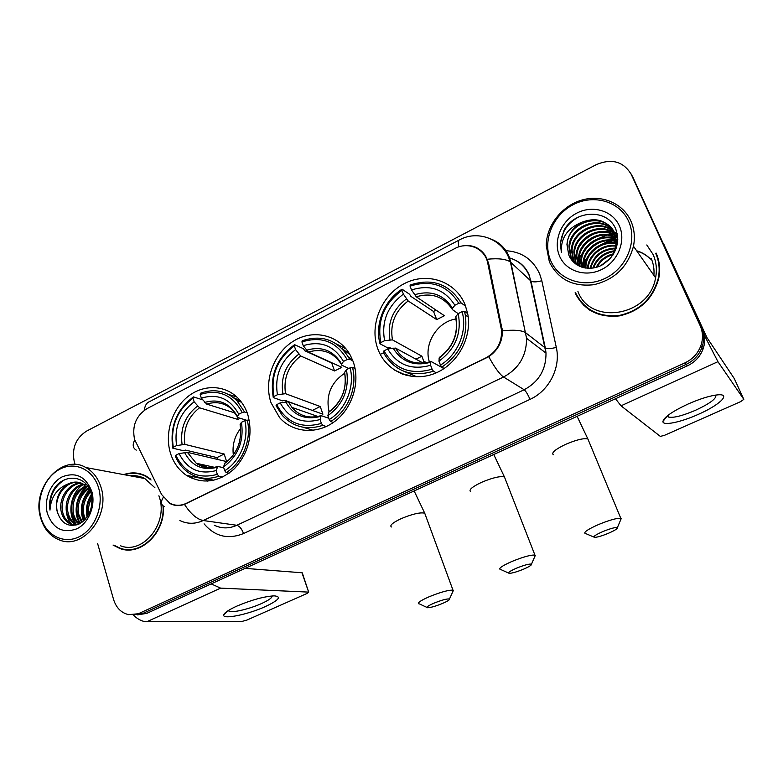 <?xml version="1.0" encoding="UTF-8"?>
<svg xmlns="http://www.w3.org/2000/svg" width="783" height="783" viewBox="0 0 783 783"><rect width="100%" height="100%" fill="white"/><g stroke="black" fill="none" stroke-linecap="round" stroke-linejoin="round"><path stroke-width="1.17" d="M271.026 402.716L279.629 417.662C293.028 432.891 317.076 434.819 334.762 421.42C352.526 408.168 360.591 381.742 353.104 361.443L350.49 355.59C339.597 335.007 313.621 328.694 293.742 340.948C273.747 352.967 263.509 380.822 271.026 402.716M377.856 348.993L379.021 351.841C388.182 372.591 413.14 382.466 435.289 373.246C457.487 364.242 472.208 337.522 467.764 314.022L465.21 305.067C455.863 281.166 427.097 271.544 404.243 283.642C381.243 295.397 369.047 325.64 377.856 348.993M170.488 453.279C173.523 462.812 178.847 470.172 186.442 475.359C202.65 484.657 218.633 482.436 234.411 468.694C248.749 452.838 253.193 434.751 247.751 414.422C245.637 408.139 242.436 402.765 238.159 398.322C224.79 384.463 202.836 384.169 187.284 397.059C171.673 409.871 164.469 433.929 170.488 453.279M134.588 439.478L161.601 494.504L169.568 503.077C174.903 505.926 180.482 506.014 186.285 503.352L485.851 357.909C496.794 351.782 502.02 342.514 501.521 330.123L487.75 263.157C485.108 248.524 468.097 241.184 454.786 248.573L146.94 408.667C135.958 415.832 131.838 426.099 134.588 439.478M206.321 479.382L207.231 481.154M406.71 375.497L395.699 370.604M113.036 545.046L119.828 548.491C140.529 556.684 165.634 532.518 163.353 506.043M125.251 549.333L128.02 549.93M575.065 292.852C583.834 310.225 598.564 317.908 619.265 315.911C639.917 311.252 653.061 298.773 658.709 278.474C660.49 269.499 659.619 261.023 656.095 253.036M579.694 300.085L583.991 305.664M462.831 245.931C472.403 244.433 479.979 247.761 485.577 255.894L488.612 263.323L502.402 330.876C502.461 341.701 497.91 350.304 488.749 356.696L184.465 504.409C179.072 506.18 174.1 505.808 169.549 503.312M615.937 239.608L612.277 240.215M610.446 240.655L600.424 244.854M588.689 255.238L583.697 263.763M583.1 265.251L582.376 267.355M97.63 543.598L113.584 599.514C116.207 607.804 121.199 612.854 128.559 614.645L143.093 613.334L133.687 614.87L143.093 613.334L686.221 364.349C693.738 360.748 698.974 355.139 701.92 347.515C704.338 340.585 704.132 333.871 701.304 327.402L630.922 173.679M122.402 549.226L120.876 548.58M150.639 479.127L146.069 476.084C138.934 472.413 131.475 471.924 123.704 474.606M139.315 613.304L684.998 362.862C692.563 359.231 697.829 353.593 700.795 345.929C703.222 338.951 703.017 332.207 700.168 325.689L631.343 174.54C623.474 161.474 611.807 158.166 596.333 164.606L86.424 431.188C75.755 438.206 71.703 448.346 74.248 461.627L75.07 464.505M140.274 473.793L137.465 473.607M137.465 614.89L146.822 613.353L687.425 365.818C694.903 362.235 700.11 356.666 703.036 349.091C705.444 342.191 705.238 335.525 702.42 329.085L632.811 177.027L701.304 327.402C704.132 333.871 704.338 340.585 701.92 347.515C698.974 355.139 693.738 360.748 686.221 364.349L143.093 613.334L146.822 613.353M616.221 240.019L613.422 240.43M611.777 240.763L603.331 243.767M595.579 248.73L592.878 251.147M380.254 354.386L382.124 353.446M265.163 606.668C248.123 614.44 222.656 619.725 223.693 615.047C224.153 612.893 228.519 609.918 236.789 606.13C251.597 599.895 264.047 596.47 274.148 595.853C281.919 596.558 278.924 600.16 265.163 606.668M228.303 610.544L229.116 611.298C232.649 613.001 249.865 608.851 261.463 603.585C268.775 600.258 272.318 597.703 272.102 595.941M133.11 614.929C137.886 619.422 142.447 621.692 146.803 621.741L242.339 621.33L246.841 620.097L307.073 593.445L308.678 592.144L301.974 572.764L245.069 568.37M211.175 583.893L220.62 588.131L308.404 592.095M98.629 487.995C93.431 469.702 75.246 461.06 60.037 469.086C44.739 476.847 35.842 499.133 40.843 517.074C45.62 535.132 63.452 544.606 79.073 536.805C94.782 529.279 104.041 506.17 98.629 487.995M101.056 487.486C98.237 478.247 93.167 471.601 85.866 467.539C61.984 453.21 31.154 488.015 40.657 517.876C43.917 528.985 50.229 536.365 59.596 540.016C83.115 549.989 110.491 515.674 101.056 487.486M120.435 545.741C142.819 555.03 168.472 523.289 159.341 497.107L158.9 495.766M154.936 487.789L144.796 478.54C140.206 476.162 135.342 475.252 130.213 475.819M142.946 474.655L140.177 474.175M151.07 479.999L145.892 476.436C139.061 472.922 131.916 472.364 124.458 474.743M87.902 515.86L87.823 515.547C86.345 508.686 87.637 502.157 91.68 495.962M84.672 520L82.665 514.891C80.962 505.544 83.497 497.596 90.27 491.039M85.445 519.168L83.957 515.057C82.303 506.249 84.544 498.575 90.671 492.037M81.735 522.486L77.439 514.225C75.618 503.087 79.2 494.347 88.166 488.024M82.45 521.967L78.75 514.392C76.959 503.684 80.277 495.12 88.704 488.69M79.034 524.052C75.559 521.615 73.259 518.111 72.144 513.55C70.304 500.699 74.884 491.44 85.895 485.783M79.69 523.739C76.568 521.272 74.502 517.935 73.475 513.717C71.635 501.296 75.961 492.145 86.473 486.282M76.049 525.129L70.597 524.042L76 524.659C71.312 522.525 68.238 518.6 66.79 512.865C63.766 501.032 71.87 485.949 83.497 484.139M77.253 524.776C72.613 522.623 69.57 518.718 68.131 513.041C65.204 501.492 72.809 486.772 84.104 484.501M70.597 524.042C65.889 521.899 62.806 517.935 61.358 512.17C57.922 499.153 68.278 482.69 80.972 482.984M71.958 524.199C67.25 522.055 64.177 518.101 62.718 512.346C59.4 499.623 69.149 483.502 81.608 483.228M88.802 514.294C87.902 508.578 88.949 503.058 91.934 497.734M84.828 484.354L86.159 484.168M57.237 511.651C61.289 523.847 68.796 527.869 79.749 523.7C89.81 516.858 93.598 506.787 91.131 493.496C86.384 474.126 61.974 473.079 52.97 490.882C49.965 497.058 48.967 503.479 49.985 510.144C50.836 497.117 56.973 488.328 68.375 483.796C58.656 490.07 54.947 499.348 57.237 511.651C53.44 497.675 65.821 480.253 78.995 482.426M68.375 483.796C73.328 481.584 78.026 481.516 82.489 483.61L90.388 491.254M47.46 513.746C53.117 528.711 62.914 533.732 76.832 528.819C88.841 523.015 95.918 505.358 91.797 491.43C85.817 476.495 75.961 471.63 62.219 476.847C50.445 482.788 43.584 499.955 47.46 513.746M128.04 549.529L130.859 549.832M113.848 545.125L119.916 548.1C140.509 556.273 165.467 532.068 162.991 505.769M49.985 510.144C49.094 496.53 54.027 486.37 64.783 479.666M72.584 525.589L71.273 524.121M70.989 523.758C67.563 519.139 65.958 513.589 66.173 507.11M76.284 524.326C72.604 519.354 71.047 513.354 71.596 506.307M80.424 523.328C73.524 513.315 76.842 494.836 87.119 486.889M83.938 520.705C80.111 509.782 82.039 499.583 89.712 490.119M87.559 516.398C86.267 509.028 87.588 501.972 91.542 495.228M75.227 523.719C67.103 513.315 70.852 492.791 82.597 484.922M79.974 523.582C72.75 513.491 76.137 494.513 86.766 486.546M83.497 521.106C79.357 509.85 81.324 499.368 89.409 489.659M87.089 517.093C85.484 509.165 86.913 501.609 91.366 494.416M442.464 603.468C447.514 601.275 449.853 599.798 449.462 599.034C447.21 598.574 442.033 599.964 433.939 603.184C427.909 605.856 425.815 607.383 427.645 607.755C430.826 607.608 435.769 606.179 442.464 603.468M418.885 603.85C417.192 602.9 420.637 600.532 429.211 596.734C440.741 592.085 448.669 589.902 452.995 590.176L452.711 591.899M222.812 477.043L218.79 476.201L217.322 474.351C198.588 479.441 184.739 473.079 175.774 455.256L179.082 453.592C187.166 469.281 199.508 474.938 216.108 470.563L217.791 466.472L223.723 467.686M217.429 459.406L216.989 457.585L185.502 450.098L183.251 450.665L172.837 448.209L173.288 447.25C170.322 426.676 176.889 410.321 192.98 398.185L194.145 401.845C179.943 412.719 174.09 427.303 176.586 445.586L184.847 444.372L224.183 454.023L226.62 461.569L187.352 452.339L179.082 453.592M240.459 400.916L233.481 397.617M236.789 396.971L228.607 394.466M205.508 478.315L213.876 480.263M244.599 412.034L236.975 400.73C226.463 390.834 214.336 388.319 200.614 393.193L200.174 394.475C218.594 388.789 232.6 394.798 242.192 412.504L244.599 412.034L247.203 412.866M249.386 420.774L247.281 420.128L244.873 420.598C249.258 439.009 240.312 461.236 224.711 470.73L226.179 472.589C242.564 462.724 251.969 439.38 247.281 420.128M226.179 472.589L229.076 473.226M175.774 455.256L175.323 456.195C178.309 463.213 182.742 468.743 188.615 472.766C197.835 478.746 207.896 479.891 218.79 476.201M242.192 412.504L238.756 414.236C230.173 398.645 217.703 393.281 201.348 398.136L200.174 394.475M224.711 470.73L223.488 466.942C238.189 455.951 244.169 441.083 241.428 422.331L244.873 420.598M216.108 470.563L217.322 474.351M201.348 398.136L206.712 404.116L235.066 412.964M246.596 420.265L237.738 417.525L237.455 416.585L238.756 414.236M239.06 443.442C236.349 451.771 231.67 458.261 225.034 462.89L223.488 466.942M241.428 422.331L240.107 424.64L240.596 427.89M192.98 398.185L193.43 396.903C176.537 409.568 169.676 426.666 172.837 448.209M193.43 396.903L202.65 399.819M176.586 445.586L173.288 447.25M236.858 415.812L238.071 419.492L199.528 407.796L194.145 401.845M238.071 419.492L240.029 418.259M240.645 428.409C234.597 436.229 232.159 445.047 233.324 454.845M224.183 454.023L216.989 457.585M523.563 569.172C529.2 566.706 531.843 565.042 531.471 564.181C529.367 563.691 524.346 565.032 516.408 568.213C509.704 571.199 507.325 572.911 509.244 573.352C512.248 573.225 517.025 571.835 523.563 569.172M500.19 569.476C498.428 568.399 502.324 565.737 511.886 561.48C523.171 556.899 530.854 554.775 534.926 555.088L534.652 556.899M326.296 426.529L322.802 425.355L321.392 423.397C301.426 428.967 286.529 422.712 276.702 404.635L280.216 402.873C289.074 418.778 302.355 424.337 320.041 419.531L321.118 415.636L328.772 418.22M312.681 410.527L284.767 400.309L282.516 400.857L273.287 397.578L273.933 396.492C270.478 375.497 277.27 358.634 294.291 345.9L295.592 349.619C280.568 361.032 274.51 376.065 277.436 394.73L285.511 393.692L320.227 406.514L322.919 414.187L288.291 401.806L280.216 402.873M294.291 345.9L294.574 344.677L303.501 348.748L304.744 350.715L331.698 362.96L334.556 370.966L300.692 355.991L295.592 349.619M349.884 354.484L341.965 348.474M413.003 376.623L404.654 374.225M346.115 348.964L336.504 343.982M302.913 427.205L313.269 430.317M349.502 359.162L348.601 357.4C337.356 339.871 321.891 334.321 302.199 340.742L301.935 341.965C321.549 335.77 336.612 341.652 347.123 359.583L349.502 359.162L352.839 360.748M355.081 368.587L352.487 367.384L350.109 367.824C355.071 386.587 345.802 409.529 329.242 419.551L330.651 421.518C348.044 411.104 357.782 387.017 352.487 367.384M330.651 421.518L333.343 422.458M276.702 404.635L276.047 405.702L282.311 415.45C293.371 427.126 306.867 430.425 322.802 425.355M347.123 359.583L343.473 361.423C334.067 345.636 320.658 340.39 303.246 345.685L301.935 341.965M329.242 419.551L327.881 415.685C343.463 404.155 349.649 388.818 346.448 369.664L350.109 367.824M320.041 419.531L321.392 423.397M303.246 345.685L308.316 352.086L341.819 367.315L334.556 370.966M348.836 368.46L341.897 365.279L341.682 364.075L343.473 361.423M346.448 369.664L344.637 372.277L344.696 373.383C346.986 389.131 341.721 401.943 328.88 411.809L327.881 415.685M294.574 344.677C276.702 357.968 269.606 375.595 273.287 397.578M277.436 394.73L273.933 396.492M344.598 373.295C330.886 382.642 325.689 395.454 329.026 411.711M320.227 406.514L312.623 410.282M402.854 374.303L397.686 371.719M393.986 369.782L396.834 371.22M608.42 533.282C614.714 530.522 617.699 528.652 617.366 527.664C615.418 527.145 610.544 528.456 602.763 531.598C595.315 534.926 592.584 536.854 594.581 537.363C597.419 537.255 602.029 535.895 608.42 533.282M585.195 533.556C583.384 532.323 587.808 529.318 598.476 524.561C609.517 520.049 616.955 517.964 620.792 518.307L620.528 520.196M436.317 372.806L433.449 371.259L432.108 369.185C410.781 375.282 394.73 369.175 383.954 350.853L387.702 348.973C397.412 365.093 411.711 370.516 430.611 365.26L430.689 362.245L431.423 361.668L443.961 368.627M423.329 363.175L395.484 348.083L387.702 348.973M390.14 347.456L387.879 347.995L380.009 343.786L380.871 342.562C376.877 321.138 383.905 303.735 401.953 290.356L403.402 294.134C387.468 306.124 381.204 321.637 384.61 340.683L392.449 339.861L421.91 356.216L424.376 363.067M401.953 290.356L402.041 289.191L409.587 294.242L410.791 296.307L433.547 311.468L436.708 319.601L408.158 300.956L403.402 294.134M435.945 310.048L433.547 311.468M404.527 371.573L417.006 376.848M461.109 302.904C449.05 283.818 432.069 277.857 410.155 285.002L410.077 286.157C431.002 279.414 447.23 285.129 458.769 303.285L461.109 302.904L465.64 306.202M467.686 313.601L464.427 311.272L462.087 311.663C467.686 330.788 458.084 354.493 440.467 365.093L441.798 367.178C460.267 354.268 468.097 336.866 465.298 314.972L464.427 311.272M441.798 367.178L444.167 368.49M383.954 350.853L383.083 352.047C394.309 371.308 411.095 377.709 433.449 371.259M458.769 303.285L454.884 305.243C444.568 289.26 430.112 284.16 411.535 289.945L410.077 286.157M440.467 365.093L438.95 361.159C455.491 349.032 461.901 333.186 458.192 313.621L462.087 311.663M430.611 365.26L432.108 369.185M411.535 289.945L416.272 296.806L444.401 315.735L436.708 319.601M458.172 313.64L452.466 309.647L452.545 308.218L454.884 305.243M455.872 318.573C458.261 334.37 452.74 347.339 439.312 357.498L438.95 361.159M458.192 313.621L455.823 316.567L455.735 317.976M402.041 289.191C384.228 300.359 374.626 324.152 380.009 343.786M384.61 340.683L380.871 342.562M455.96 318.975C437.168 321.686 423.427 344.129 429.427 362.069M421.91 356.216L415.939 359.172M698.113 414.452C680.525 422.37 662.487 426.06 662.917 421.45C664.004 417.173 672.391 411.369 688.081 404.018C700.599 398.547 710.661 395.484 718.275 394.808C731.508 393.761 719 405.398 698.113 414.452M662.917 421.45L667.508 415.714L668.604 417.075C673.556 418.083 682.59 415.793 695.705 410.194C710.25 403.362 716.905 398.322 715.691 395.082M615.497 398.753L621.017 405.819L660.343 436.395L664.464 435.328L740.61 401.65L743.821 399.359L734.317 378.62L706.971 337.62L663.818 244.345M704.328 335.271L717.933 361.677L743.821 399.359M650.419 259.046C646.611 255.248 642.08 252.576 636.824 251.02M663.739 244.188L664.718 245.813M628.592 221.246C619.803 201.348 593.739 193.851 573.293 204.617C552.71 215.09 542.218 240.988 550.625 260.494C558.729 280.138 584.284 288.761 605.425 278.239C626.694 268.021 637.695 240.988 628.592 221.246M630.853 220.933C622.828 202.963 601.168 194.155 581.378 200.203C561.538 206.135 546.456 225.69 546.221 245.5L549.382 261.933C558.162 279.423 572.98 287.009 593.847 284.709C614.665 279.697 627.868 266.876 633.476 246.244C635.209 237.278 634.338 228.842 630.853 220.933M577.932 291.442C590.235 325.904 649.518 316.498 655.586 277.789C657.162 269.567 656.33 261.806 653.11 254.504L646.787 244.971M617.131 233.295L615.262 233.422M614.097 233.549L612.443 233.784M611.67 233.911L608.332 234.655M606.737 235.106L598.897 238.335M592.672 242.29L587.602 246.733M583.051 252.136L579.117 258.772M578.52 260.083L577.443 262.765L578.833 255.532M577.228 263.362L576.777 264.752M605.788 235.409L599.533 238.14M582.865 252.557L580.438 256.247M578.108 265.554L576.219 255.111C576.758 237.259 600.894 224.652 615.311 235.458M578.49 265.76L576.807 255.777C577.335 238.159 601.001 225.563 615.448 235.918M576.689 264.693L575.407 262.158L573.841 252.39C574.389 233.657 600.502 221.041 614.704 233.706M577.022 264.908L575.994 262.824L574.438 253.075C574.986 234.567 600.6 221.941 614.87 234.137M616.456 235.722L617.807 239.696M575.378 263.646L572.999 259.467L571.424 249.63C571.991 229.977 600.17 217.449 613.95 232.013L614.43 232.169M575.711 263.949L573.596 260.142L572.03 250.325C572.598 230.907 600.248 218.349 614.146 232.434M581.847 222.245C572.853 227.276 567.881 234.694 566.941 244.511L568.693 254.661C573.215 266.974 589.041 271.955 601.814 265.173C615.536 256.217 620.244 244.365 615.957 229.615C608.146 208.249 574.565 209.746 563.926 230.496L560.354 243.523L561.372 252.38C560.608 238.149 567.43 228.107 581.847 222.245C596.176 216.832 606.991 220.336 614.303 232.766L616.084 245.882L613.011 254.994M576.171 264.341L570.553 256.736L568.977 246.831C569.535 226.209 599.915 213.906 613.069 230.408M568.693 254.661L567.117 244.707C567.597 220.679 605.856 210.842 614.841 233.51L616.378 248.025M575.466 263.822L571.169 257.431L569.593 247.536C570.151 227.158 599.974 214.787 613.304 230.799M600.757 265.691L611.014 257.705M602.489 264.811L609.732 259.163M596.186 267.385C599.651 260.328 605.484 255.777 613.666 253.731M597.155 267.101C600.512 260.856 605.866 256.677 613.236 254.573M592.858 268.08C596.47 258.018 603.82 252.224 614.919 250.697M593.622 267.952C597.233 258.625 604.251 253.105 614.665 251.412M590.059 268.324C593.494 255.483 602.039 248.72 615.683 248.045M590.715 268.295C594.219 256.129 602.489 249.591 615.526 248.681M587.583 268.285L587.593 268.099C588.062 254.69 602.841 243.317 616.123 245.617M588.18 268.315C588.894 255.307 603.037 244.316 616.035 246.205M585.351 268.031L585.39 265.584C585.831 251.235 602.577 239.461 616.309 243.366M585.89 268.109L585.938 266.21C586.389 252.097 602.656 240.41 616.28 243.914M583.315 267.61L583.139 263.019C583.599 247.78 602.196 235.693 616.309 241.242M583.805 267.727L583.707 263.665C584.157 248.642 602.303 236.632 616.319 241.761M581.426 267.042L580.869 260.416C581.348 244.316 601.765 231.983 616.123 239.226M581.886 267.199L581.436 261.072C581.916 245.177 601.882 232.903 616.182 239.715M579.694 266.347L578.559 257.783C579.068 240.812 601.324 228.303 615.79 237.298M580.115 266.533L579.136 258.449C579.645 241.693 601.432 229.223 615.888 237.768M559.522 256.012C565.806 271.114 585.459 277.622 601.618 269.528C617.885 261.659 626.283 241.017 619.363 225.896C612.678 210.647 592.721 204.794 576.963 213.035C561.108 221.051 553.013 241.027 559.522 256.012M584.284 305.311L589.638 310.088M575.476 292.646C584.157 309.853 598.75 317.458 619.245 315.461C639.691 310.831 652.689 298.47 658.258 278.376C660.02 269.509 659.149 261.131 655.665 253.252M561.372 252.38L560.481 243.67C561.695 231.66 567.92 222.666 579.166 216.715M575.055 260.025L576.445 253.134M579.263 246.899C583.002 240.596 588.581 236.006 596.01 233.119M603.018 231.484L610.926 231.651M612.12 231.866L614.048 232.336M614.352 232.424L617.151 233.412M581.828 249.141C585.439 243.268 590.715 238.923 597.664 236.114M604.867 234.332L612.883 234.46M614.087 234.675L615.135 234.91M615.448 234.978L616.055 235.145M616.368 235.233L617.562 235.614M579.743 265.261L581.192 257.901M584.372 251.323C587.847 245.891 592.809 241.81 599.279 239.079M606.688 237.151L614.812 237.229M616.201 237.474L617.229 237.709M582.033 267.248L583.521 260.22M586.917 253.447C590.235 248.465 594.874 244.658 600.835 242.025M608.479 239.931L616.201 239.882M584.461 267.874L585.821 262.511M589.462 255.522C592.614 251 596.9 247.477 602.342 244.962M610.231 242.671L616.329 242.407M616.857 242.446L617.611 242.515M574.879 259.3L577.091 250.296M599.935 231.582L609.918 231.181M611.317 231.406L613.588 231.925M614.44 232.169L617.092 233.138M577.208 261.796L579.528 252.645M601.736 234.479L611.866 234M613.295 234.215L615.027 234.597M615.976 234.841L617.523 235.34M579.508 264.253L581.935 254.964M603.497 237.337L613.794 236.769M615.232 236.995L615.741 237.083M616.123 237.161L617.121 237.396M581.779 266.67L584.324 257.245M605.23 240.156L615.683 239.51M617.141 239.725L617.807 239.843M584.147 267.806L586.682 259.476M606.923 242.945L616.329 242.084M616.847 242.133L617.552 242.201M501.12 327.539L502.109 328.263M504.859 250.658C521.087 251.363 532.675 259.056 539.595 273.737L541.807 280.735L556.302 347.388C561.01 367.423 549.157 390.795 530.003 399.379L243.542 533.546C228 539.751 214.845 536.521 204.089 523.837M487.32 259.232C498.517 258.136 506.219 259.075 510.428 262.041L530.874 280.989L529.112 275.362C525.207 266.523 518.698 260.71 509.596 257.94M136.242 450.117C132.767 448.023 132.278 444.666 134.764 440.026M491.068 239.089C499.417 242.309 505.407 248.113 509.048 256.501L510.878 262.422L526.558 338.305C526.616 355.707 518.953 368.607 503.567 377.014L203.267 520.529C196.993 519.315 190.729 513.942 184.465 504.409M458.858 246.87C457.957 242.387 458.251 240.029 459.719 239.794C476.299 230.554 499.153 237.66 507.883 255.63L510.428 262.041L525.383 332.55L545.291 347.946L530.982 281.087C533.115 282.252 536.717 282.134 541.807 280.735M488.749 356.696C494.68 367.54 499.623 374.313 503.567 377.014L524.17 389.748C538.821 381.84 546.103 369.625 546.005 353.113L545.399 348.024C547.493 348.944 551.134 348.729 556.302 347.388M502.402 330.876C513.628 329.623 521.282 330.181 525.383 332.55L526.558 338.305L546.005 353.113L529.396 275.567C525.677 266.582 519.09 260.739 509.645 258.067M164.273 506.591C160.926 504.849 160.593 501.756 163.285 497.332M214.307 525.236C221.579 528.74 229.096 528.76 236.848 525.285L203.267 520.529C195.202 524.179 187.401 524.179 179.865 520.519M458.955 240.185L149.71 401.542C146.656 402.648 144.855 405.565 144.317 410.282M631.343 174.54L632.811 177.027M684.998 362.862L687.425 365.818M700.168 325.689L702.42 329.085M243.542 533.546C241.8 528.868 239.569 526.117 236.848 525.285L524.17 389.748C525.931 391.206 527.879 394.417 530.003 399.379M190.24 476.133L191.209 478.022M220.62 588.131L146.803 621.741M425.247 514.627L424.719 513.178C420.197 512.16 412.308 514 401.043 518.708C392.714 522.672 389.494 525.432 391.373 526.979M187.352 452.339L196.249 463.252L208.581 467.696M237.455 416.585C229.869 403.118 218.937 398.4 204.666 402.433M224.408 463.683C237.102 453.993 242.339 440.986 240.107 424.64M184.573 452.466C191.776 466.022 202.601 470.965 217.057 467.304M237.366 416.771L232.248 409.636C224.838 402.932 216.333 401.092 206.712 404.116M197.473 406.123C185.16 415.724 180.031 428.516 182.077 444.48M199.528 407.796C187.842 416.977 182.948 429.172 184.847 444.372M505.025 478.433L504.438 476.935C500.161 475.917 492.517 477.718 481.496 482.357C472.227 486.801 468.586 489.894 470.573 491.626M288.291 401.806L291.922 407.375C296.444 412.719 302.111 415.9 308.933 416.908M341.682 364.075C333.382 350.432 321.627 345.822 306.427 350.236M328.39 412.553C341.838 402.384 347.251 388.965 344.637 372.277M285.658 401.826C293.537 415.558 305.174 420.412 320.59 416.39M341.486 364.496L341.29 364.144C333.215 352.066 322.224 348.053 308.316 352.086M298.793 354.151C285.775 364.222 280.461 377.406 282.869 393.702M300.692 355.991C288.33 365.612 283.27 378.179 285.511 393.692M588.532 440.506L587.896 438.989C583.864 437.971 576.454 439.752 565.698 444.323C555.362 449.305 551.232 452.76 553.297 454.708M395.542 348.112C399.859 355.766 406.25 360.611 414.716 362.656M452.545 308.218C443.442 294.418 430.787 289.935 414.569 294.76M438.999 358.164C453.269 347.476 458.877 333.617 455.823 316.567M393.066 348.014C401.689 361.922 414.236 366.669 430.689 362.245M452.163 309.128C443.393 296.434 431.433 292.333 416.272 296.806M406.446 298.93C392.645 309.5 387.154 323.105 389.963 339.744M408.158 300.956C395.063 311.057 389.826 324.025 392.449 339.861M717.933 361.677L621.017 405.819M653.893 275.381C654.412 269.313 653.482 263.597 651.094 258.243M650.36 258.899C646.523 255.052 641.952 252.341 636.648 250.766M617.229 240.205L616.701 240.254M616.241 240.303L614.156 240.596M612.649 240.88L605.142 243.288M586.663 259.545L583.658 265.789M583.227 267.013L583.061 267.541M617.63 239.021L616.534 239.109M615.095 239.275L611.053 240.058M609.017 240.616L595.569 247.673M591.977 250.863L583.824 262.442M583.09 264.116L582.053 266.934M212.271 480.586L186.442 475.359M501.521 330.123L502.402 330.769M121.805 548.668L119.828 548.491M700.795 345.929L703.036 349.091M191.444 476.377L192.589 478.619M227.413 611.122L223.693 615.047M229.116 611.298L228.793 610.241M302.258 572.823L308.678 592.144M144.796 478.54L85.866 467.539M147.106 476.661L145.892 476.436M77.184 524.796L76 524.659M449.462 599.034L453.406 590.382M414.148 490.951L424.719 513.178L452.995 590.176M214.513 467.314L196.249 463.252C202.64 467.784 209.815 468.86 217.791 466.472M241.458 402.208L236.975 400.73M426.892 607.402L419.541 603.947M531.471 564.181L535.357 555.294M493.75 454.502L504.438 476.935L534.926 555.088M317.947 416.497L291.922 407.375C299.546 416.204 309.285 418.954 321.118 415.636M352.184 359.113L348.601 357.4M508.461 572.999L500.875 569.574M617.366 527.664L621.232 518.532M577.1 416.331L587.896 438.989L620.792 518.307M426.588 362.735L423.437 361.012M468.224 317.037L465.298 314.972M430.944 361.599C415.186 365.671 403.362 361.159 395.484 348.083M593.778 537.021L585.89 533.654M668.604 417.075L667.879 415.421M616.622 246.596L616.084 245.882M585.938 266.21L585.39 265.584M583.707 263.665L583.139 263.019M581.436 261.072L580.869 260.416M579.136 258.449L578.559 257.783M576.807 255.777L576.219 255.111M574.438 253.075L573.841 252.39M572.03 250.325L571.424 249.63M569.593 247.536L568.977 246.831M658.62 278.895L658.258 278.376M655.586 277.789L633.476 246.244"/></g></svg>
